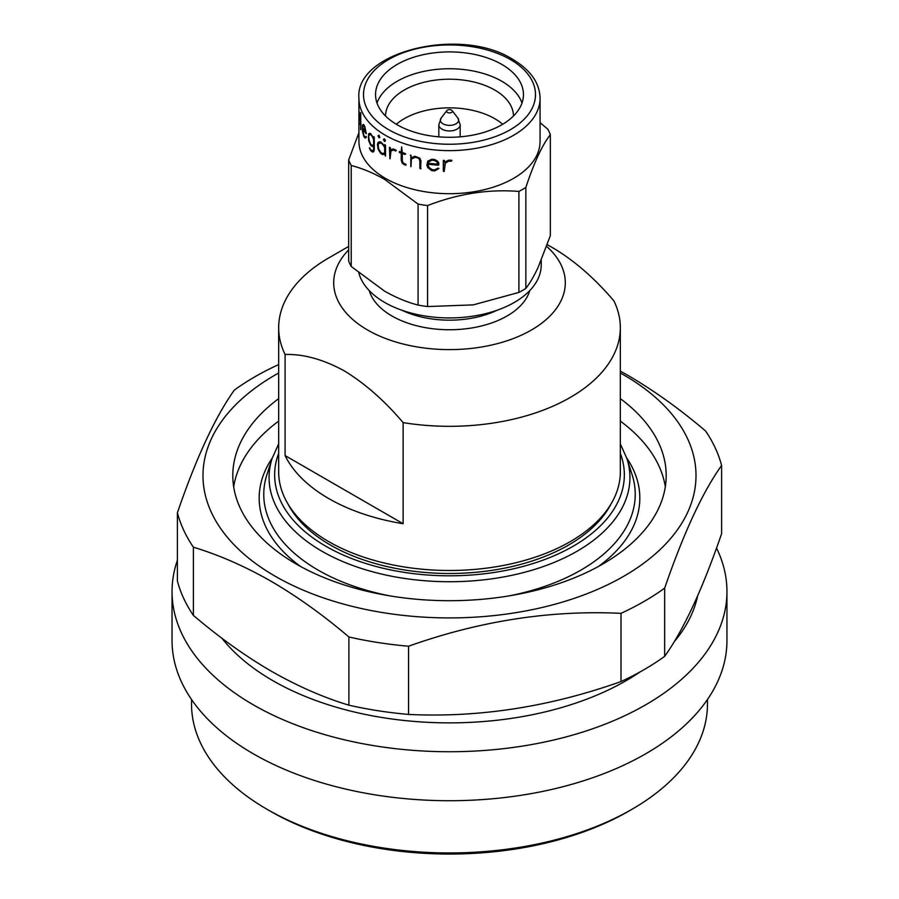 <?xml version="1.0" encoding="UTF-8"?>
<svg xmlns="http://www.w3.org/2000/svg" width="899" height="899" viewBox="0 0 899 899"><rect width="100%" height="100%" fill="white"/><g stroke="black" fill="none" stroke-linecap="round" stroke-linejoin="round"><path stroke-width="1.35" d="M707.468 699.512L707.468 704.018A257.968 148.931 180 0 1 631.907 809.325L628.671 811.201A253.383 146.29 180 0 1 270.329 811.201L267.093 809.336A257.968 148.931 180 0 1 267.093 809.325A257.968 148.931 180 0 1 191.532 704.018L191.532 699.512M631.907 809.325A257.968 148.931 180 0 1 267.093 809.336L270.329 811.201M716.525 548.03A277.454 160.191 180 0 1 726.954 591.542L726.954 640.538A277.454 160.191 180 0 1 555.683 788.524A277.454 160.191 180 0 1 253.304 753.8A277.454 160.191 180 0 1 172.046 640.538L172.046 591.542A277.454 160.191 180 0 1 177.395 560.223M726.954 591.542A277.454 160.191 180 0 1 555.683 739.54A277.454 160.191 180 0 1 253.304 704.816A277.454 160.191 180 0 1 172.046 591.542M697.646 595.823A249.944 144.301 180 0 1 674.115 641.875M640.257 671.823A249.944 144.301 180 0 1 272.768 680.61A249.944 144.301 180 0 1 221.929 638.256M664.676 588.126L664.676 656.337C683.543 629.985 702.524 589.103 721.605 533.691L721.605 465.48C702.737 491.832 683.757 532.725 664.676 588.126A275.161 158.865 180 0 1 621.007 613.343C550.593 609.938 479.774 620.894 408.562 646.212L408.562 714.424C478.976 717.818 549.795 706.861 621.007 681.554L621.007 613.343M664.676 656.337A275.161 158.865 180 0 1 621.007 681.554M408.562 714.424A275.161 158.865 180 0 1 348.902 705.187L348.902 636.986C323.449 615.276 297.535 596.711 271.138 581.282C245 566.336 219.086 554.975 193.386 547.188L193.386 615.399C219.086 637.29 245 655.854 271.138 671.104C297.535 686.151 323.449 697.512 348.902 705.187M193.386 615.399A275.161 158.865 180 0 1 177.395 580.956L177.395 512.745C196.263 457.805 215.243 416.922 234.324 390.099A275.161 158.865 180 0 1 277.993 364.882M408.562 646.212A275.161 158.865 180 0 1 348.902 636.986M620.332 373.006A246.506 142.312 180 0 1 623.805 374.973A246.506 142.312 180 0 1 623.805 576.237A246.506 142.312 180 0 1 275.195 576.237A246.506 142.312 180 0 1 278.668 373.006M620.332 371.096L627.862 375.332C654.247 390.762 680.161 409.326 705.614 431.037A275.161 158.865 180 0 1 721.605 465.48M620.332 398.639A216.693 125.107 180 0 1 666.193 475.605A216.693 125.107 180 0 1 532.422 591.182A216.693 125.107 180 0 1 296.277 564.066A216.693 125.107 180 0 1 232.807 475.605A216.693 125.107 180 0 1 278.668 398.639M233.684 486.831A216.693 125.107 180 0 1 278.668 421.103M193.386 547.188A275.161 158.865 180 0 1 177.395 512.745M620.332 421.103A216.693 125.107 180 0 1 665.316 486.831M389.739 595.857A185.733 107.228 180 0 1 318.167 570.146A185.733 107.228 180 0 1 263.767 494.326A185.733 107.228 180 0 1 266.891 474.751L272.105 458.535A180.429 104.172 180 0 0 321.909 551.211A180.429 104.172 180 0 0 533.545 569.741A180.429 104.172 180 0 0 626.895 458.535L632.109 474.751A185.733 107.228 180 0 1 635.233 494.326A185.733 107.228 180 0 1 509.261 595.857M611.05 503.912A168.54 97.306 180 0 1 330.326 544.996A168.54 97.306 180 0 1 287.95 503.912M348.666 246.427L328.697 257.957A170.832 98.632 0 0 0 278.668 327.697L278.668 471.851A170.832 98.632 0 0 0 328.708 541.603A170.832 98.632 0 0 0 514.88 562.976A170.832 98.632 0 0 0 620.332 471.851L620.332 327.697A170.832 98.632 0 0 0 613.916 300.918C595.307 278.982 575.63 261.699 554.897 249.057L547.244 244.64M278.668 327.697A170.832 98.632 0 0 0 285.084 354.464C303.57 353.97 323.247 359.398 344.103 370.759C364.848 383.39 384.525 400.684 403.134 422.62A170.832 98.632 0 0 0 620.332 327.697M403.134 422.62L403.134 523.724L285.084 455.568A170.832 98.632 0 0 0 328.708 498.54A170.832 98.632 0 0 0 403.134 523.724M348.666 249.888A115.802 66.852 0 0 0 367.624 330.034A115.802 66.852 0 0 0 522.364 334.72A115.802 66.852 0 0 0 546.626 246.36M358.836 272.981A91.72 52.951 0 0 0 384.648 302.412A91.72 52.951 0 0 0 484.595 313.897A91.72 52.951 0 0 0 541.22 264.969L541.22 260.328M285.084 455.568L285.084 354.464M351.217 266.475A103.183 59.57 0 0 1 348.666 260.991L348.666 160A103.183 59.57 0 0 0 351.217 165.495L351.217 266.475L384.648 291.186C396.054 297.636 407.202 302.266 418.069 305.076A103.183 59.57 0 0 0 427.576 306.548L473.245 304.885L518.903 292.422A103.183 59.57 0 0 0 525.859 288.399C529.882 283.23 533.961 276.24 538.096 267.441L550.334 235.673L550.334 134.693A103.183 59.57 0 0 0 547.783 129.198L540.074 122.624M358.926 98.339L358.926 141.401A90.574 52.288 0 0 0 385.457 178.384A90.574 52.288 0 0 0 484.156 189.711A90.574 52.288 0 0 0 540.074 141.401L540.074 98.339C539.715 82.989 530.545 69.965 512.599 59.267C460.131 25.79 354.476 52.052 358.926 98.339A90.574 52.288 0 0 0 385.457 135.322A90.574 52.288 0 0 0 484.156 146.649A90.574 52.288 0 0 0 540.074 98.339M418.069 305.076L418.069 204.095L384.648 179.384C373.366 172.979 362.218 168.349 351.217 165.495M418.069 204.095A103.183 59.57 0 0 0 427.576 205.556L427.576 306.548M518.903 292.422L518.903 191.431C488.607 189.004 458.164 193.712 427.576 205.556M518.903 191.431A103.183 59.57 0 0 0 525.859 187.419L525.859 288.399M550.334 134.693C542.209 145.065 534.051 162.64 525.859 187.419M395.762 150.998A90.574 52.288 0 0 1 393.526 150.021L391.009 150.841L390.065 158.797A90.574 52.288 0 0 1 389.908 158.718L389.447 147.414L390.38 147.908L390.38 149.818L393.335 148.942L395.83 150.054L395.762 150.998L396.279 150.459M389.908 158.718L389.908 147.279M405.056 154.471A90.574 52.288 0 0 1 402.269 153.527L402.269 160.449L402.966 162.618L404.28 163.64A90.574 52.288 0 0 0 405.887 164.169L405.887 165.169A90.574 52.288 0 0 1 403.988 164.551L402.235 163.135L401.224 160.224L401.224 153.156A90.574 52.288 0 0 1 399.347 152.448L399.37 151.459A90.574 52.288 0 0 0 401.224 152.145L401.639 146.885L402.269 152.527A90.574 52.288 0 0 0 405.112 153.482L405.056 154.471L405.584 153.875M399.347 152.448L399.37 151.459M401.224 152.145L401.639 146.885M417.63 157.853A90.574 52.288 0 0 1 415.226 157.303L411.36 159.044L410.989 166.663A90.574 52.288 0 0 1 410.809 166.618L410.809 155.179L411.36 157.64L414.922 156.257L419.788 158.134L420.957 160.932L420.575 168.888L419.878 168.371L419.844 160.842L419.046 158.763L417.63 157.853L419.125 158.64L419.923 160.719L419.945 168.248L421.024 168.518M410.809 166.618L410.809 155.179M438.218 165.202A90.574 52.288 0 0 1 428.036 164.124L428.845 167.236L432.082 169.653A90.574 52.288 0 0 0 434.577 169.911L438.027 168.124L438.914 168.484L434.779 170.934A90.574 52.288 0 0 1 431.756 170.619L427.812 167.663L426.845 165.101L427.789 161.157L431.756 159.202L434.835 159.528L437.847 161.427L438.881 163.157L438.218 165.202L438.903 164.742M438.914 168.484L434.779 170.934M451.422 161.191A90.574 52.288 0 0 1 448.612 161.191L445.365 163.157L444.128 171.54A90.574 52.288 0 0 1 443.926 171.529L443.308 171.102L443.308 160.438L444.533 160.505L444.533 162.416L448.365 160.213L451.512 160.202L451.422 161.191L451.894 160.449M385.457 140.525L384.469 141.458L383.412 139.547L384.457 138.873L385.457 140.525M382.603 154.594A90.574 52.288 0 0 1 380.58 153.268L378.041 149.02L377.434 144.402L378.029 142.514L380.67 141.896L384.648 145.953L384.648 144.75L385.514 145.301L385.514 155.965L384.648 154.37L382.772 154.504A90.35 52.164 0 0 1 380.749 153.178L378.221 148.942L377.614 146.065L378.209 142.435L379.468 141.694M397.212 124.781A73.954 42.691 0 0 0 477.796 134.041A73.954 42.691 0 0 0 523.454 94.597A73.954 42.691 0 0 0 501.788 64.402A73.954 42.691 0 0 0 421.204 55.154A73.954 42.691 0 0 0 375.546 94.597A73.954 42.691 0 0 0 397.212 124.781M521.993 103.025A73.954 42.691 0 0 0 501.788 81.258A73.954 42.691 0 0 0 428.115 70.572A73.954 42.691 0 0 0 377.007 103.025M513.475 116.005A63.975 36.938 0 0 0 494.742 90.035A63.975 36.938 0 0 0 425.126 82A63.975 36.938 0 0 0 385.525 116.005M502.676 124.264A63.975 36.938 0 0 0 494.742 118.679A63.975 36.938 0 0 0 396.324 124.264M348.666 160L358.926 132.659M385.457 156.111L384.817 154.268L382.772 154.504M384.648 145.953L384.997 144.615M384.851 141.424L383.716 139.12M379.164 135.547L379.895 137.39L379.12 137.907L377.973 135.85L379.164 135.547M372.051 151.864A90.574 52.288 0 0 1 370.5 150.324L369.41 147.975L370.635 149.47A90.574 52.288 0 0 0 371.916 150.729L373.164 150.627L373.613 148.931L373.613 146.402L372.029 146.425A90.574 52.288 0 0 1 370.489 144.896L368.601 140.413L368.59 133.895L370.489 133.49L373.613 137.996L373.613 136.794L374.254 137.221L374.287 149.695L373.748 151.628L372.051 151.864L373.299 151.976M373.613 137.996L373.883 136.693M370.5 150.324L369.669 147.717M366.039 133.625A90.574 52.288 0 0 1 362.567 127.995L363.825 135.288A90.574 52.288 0 0 0 364.679 136.67L365.96 136.468L366.309 137.232L364.747 137.783A90.574 52.288 0 0 1 363.713 136.109L362.499 131.445L362.499 124.927L363.713 124.703L364.769 126.399L366.298 133.603M360.791 129.523L360.713 129.67A90.574 52.288 0 0 1 360.668 129.546L360.645 112.633L360.937 129.636M359.724 120.252A90.574 52.288 0 0 1 358.937 114.297L359.117 121.702A90.574 52.288 0 0 0 359.308 123.163L359.33 124.287A90.574 52.288 0 0 1 359.094 122.511L358.993 110.746L359.948 120.241M359.69 118.96A90.35 52.164 0 0 0 359.814 119.623M359.42 123.365A90.35 52.164 0 0 0 359.555 124.276M358.926 112.993L358.937 111.229M359.544 113.712L359.308 113.724A90.574 52.288 0 0 1 359.106 112.24L358.948 113.409A90.574 52.288 0 0 0 359.656 118.96L359.308 113.724M360.668 129.546L360.769 113.195M362.567 127.995L362.791 127.961A90.35 52.164 0 0 0 366.241 133.58M365.241 136.895L366.174 136.412M365.691 138.041L364.747 137.783M363.713 136.109L363.926 136.064A90.35 52.164 0 0 0 364.96 137.738M363.926 136.064L362.454 128.433L363.308 124.365M363.297 125.568L364.016 125.793A90.35 52.164 0 0 0 364.882 127.186L364.668 127.231A90.574 52.288 0 0 1 363.803 125.826L362.791 125.961L362.623 127.107A90.574 52.288 0 0 0 365.837 132.355L364.668 127.231M365.837 132.355L364.882 127.186M370.691 150.257A90.35 52.164 0 0 0 372.242 151.796M372.748 150.841L373.804 148.852L373.613 146.402M373.287 146.571L372.029 146.425M370.489 144.896L370.68 144.829A90.35 52.164 0 0 0 372.22 146.357M370.68 144.829L368.365 137.412L368.792 133.839L369.725 133.221M369.86 134.468L370.838 134.558A90.35 52.164 0 0 0 372.119 135.828L371.916 135.895A90.574 52.288 0 0 1 370.635 134.625L369.096 134.951L368.702 136.513L369.084 140.401L370.635 144.054A90.574 52.288 0 0 0 371.905 145.312L373.613 144.953L373.613 139.379L371.916 135.895M372.748 145.447L373.804 144.874L373.804 139.311L372.119 135.828M379.299 137.828L378.153 135.76L378.917 135.142M379.749 142.919L380.951 142.885A90.35 52.164 0 0 0 382.637 143.986L382.468 144.076A90.574 52.288 0 0 1 380.783 142.975L378.715 143.503L378.187 145.121L378.693 148.953L380.783 152.403A90.574 52.288 0 0 0 382.446 153.493L384.648 152.909L384.648 147.346L382.468 144.076M384.817 152.819L383.536 153.515L384.817 152.819L384.817 147.245L382.637 143.986M393.526 150.021L393.672 149.908A90.35 52.164 0 0 0 395.897 150.897M393.672 149.908L391.009 150.841M402.269 153.527L402.392 153.414A90.35 52.164 0 0 0 405.168 154.358M403.988 164.551L404.101 164.438A90.35 52.164 0 0 0 406 165.056M404.101 164.438L402.359 163.022L401.347 160.112L401.224 153.156M399.482 152.336A90.35 52.164 0 0 0 401.347 153.044M415.226 157.303L415.304 157.19A90.35 52.164 0 0 0 417.709 157.73M415.304 157.19L411.36 159.044M410.349 155.28L410.91 155.066M428.036 164.124L428.093 163.989A90.35 52.164 0 0 0 438.24 165.068M431.756 170.619L431.79 170.484A90.35 52.164 0 0 0 434.824 170.799M431.79 170.484L427.868 167.54L426.901 164.967L427.845 161.033M428.227 163.146L428.845 161.629L428.284 163.011L428.845 161.629L432.071 160.089A90.35 52.164 0 0 0 434.599 160.348L434.554 160.483A90.574 52.288 0 0 1 432.026 160.213L428.801 161.764L428.227 163.146A90.574 52.288 0 0 0 437.712 164.169L436.914 161.932L434.554 160.483M437.712 164.169L436.948 161.809L434.599 160.348M448.612 161.191L448.623 161.067A90.35 52.164 0 0 0 451.422 161.056M448.623 161.067L445.376 163.022L444.533 165.158M443.937 171.394L443.331 170.967L443.331 160.382M451.523 112.431A2.866 1.652 0 0 0 452.118 110.588A2.866 1.652 0 0 0 447.477 110.094A2.866 1.652 0 0 0 446.882 110.588A2.866 1.652 0 0 0 447.871 112.622A2.866 1.652 0 0 0 451.523 112.431M626.738 458.029A190.318 109.88 180 0 1 598.476 566.449M300.524 566.449A190.318 109.88 180 0 1 272.262 458.029M620.332 453.354A174.844 100.946 180 0 1 533.332 563.448A174.844 100.946 180 0 1 325.865 546.244A174.844 100.946 180 0 1 278.668 453.354M529.758 290.602A81.404 46.995 180 0 1 474.245 327.528A81.404 46.995 180 0 1 391.942 315.987A81.404 46.995 180 0 1 369.242 290.602M401.819 310.211A74.527 43.028 0 0 0 497.181 310.211M388.694 129.703A85.989 49.647 0 0 0 510.306 129.703A85.989 49.647 0 0 0 510.306 59.491A85.989 49.647 0 0 0 388.694 59.491A85.989 49.647 0 0 0 388.694 129.703M446.882 110.588L441.173 117.96L438.836 124.792A10.664 6.158 0 0 0 445.421 130.479A10.664 6.158 0 0 0 457.04 129.141A10.664 6.158 0 0 0 460.164 124.792L460.164 136.839M441.173 117.96A9.125 5.27 0 0 0 444.32 124.455A9.125 5.27 0 0 0 455.95 123.837A9.125 5.27 0 0 0 457.827 117.96L460.164 124.792M626.895 458.535L620.332 443.892M452.118 110.588L457.827 117.96M438.836 136.839L438.836 124.792M278.668 443.892L272.105 458.535"/></g></svg>
